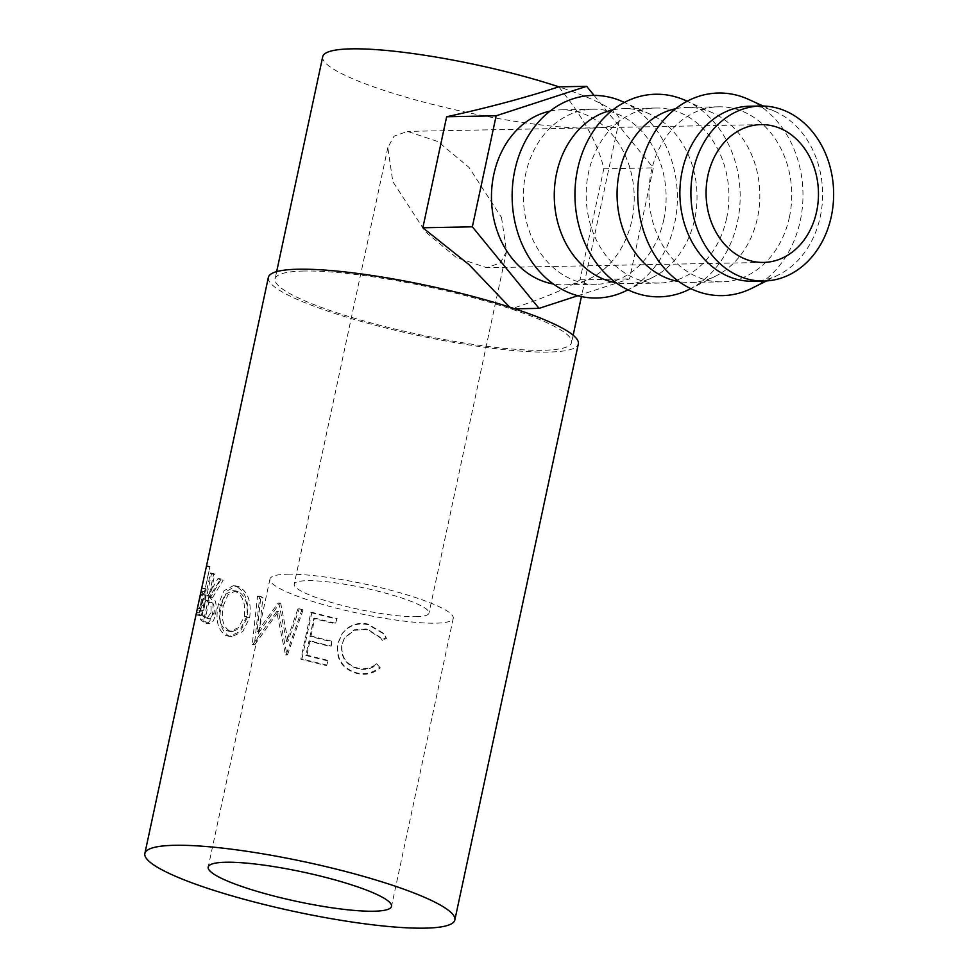 <?xml version="1.0" encoding="UTF-8"?>
<svg xmlns="http://www.w3.org/2000/svg" width="977" height="977" viewBox="0 0 977 977"><rect width="100%" height="100%" fill="white"/><g stroke="black" fill="none" stroke-linecap="round" stroke-linejoin="round"><path stroke-width="0.73" stroke-dasharray="4.88 3.66" d="M501.531 217.578L506.526 251.492L500.358 262.911L486.827 267.735L456.381 257.549L425.386 231.769L392.803 181.551L387.82 147.625L393.987 136.206L407.519 131.394L437.952 141.58L468.96 167.348L501.531 217.578M415.97 616.695A68.915 11.028 -167.9 0 0 428.988 613.141A68.915 11.028 -167.9 0 0 383.68 592.648A68.915 11.028 -167.9 0 0 307.242 580.68A68.915 11.028 -167.9 0 0 294.211 584.246A68.915 11.028 -167.9 0 0 339.52 604.726A68.915 11.028 -167.9 0 0 415.97 616.695M749.579 106.224A87.527 71.37 -91.1 0 1 769.363 109.253A87.527 71.37 -91.1 0 1 775.653 111.72A87.527 71.37 -91.1 0 1 820.301 216.613A87.527 71.37 -91.1 0 1 778.779 274.757A87.527 71.37 -91.1 0 1 752.937 281.254M789.404 217.199A87.527 71.37 88.9 0 0 718.681 106.811A87.527 71.37 88.9 0 0 651.317 171.451A87.527 71.37 88.9 0 0 722.04 281.84A87.527 71.37 88.9 0 0 789.404 217.199M675.632 108.716A87.527 71.37 -91.1 0 1 686.77 107.421A87.527 71.37 -91.1 0 1 706.566 110.462A87.527 71.37 -91.1 0 1 712.844 112.929A87.527 71.37 -91.1 0 1 757.493 217.81A87.527 71.37 -91.1 0 1 715.97 275.954A87.527 71.37 -91.1 0 1 690.128 282.451A87.527 71.37 -91.1 0 1 678.954 281.584M726.595 218.408A87.527 71.37 88.9 0 0 655.872 108.02A87.527 71.37 88.9 0 0 588.508 172.66A87.527 71.37 88.9 0 0 659.231 283.049A87.527 71.37 88.9 0 0 726.595 218.408M612.835 109.925A87.527 71.37 -91.1 0 1 623.973 108.63A87.527 71.37 -91.1 0 1 643.758 111.659A87.527 71.37 -91.1 0 1 650.035 114.126A87.527 71.37 -91.1 0 1 694.696 219.019A87.527 71.37 -91.1 0 1 653.161 277.163A87.527 71.37 -91.1 0 1 627.319 283.66A87.527 71.37 -91.1 0 1 616.145 282.793M663.798 219.605A87.527 71.37 88.9 0 0 593.076 109.216A87.527 71.37 88.9 0 0 525.699 173.857A87.527 71.37 88.9 0 0 596.422 284.246A87.527 71.37 88.9 0 0 663.798 219.605M550.027 111.122A87.527 71.37 -91.1 0 1 561.164 109.827A87.527 71.37 -91.1 0 1 631.887 220.216A87.527 71.37 -91.1 0 1 564.511 284.857A87.527 71.37 -91.1 0 1 553.336 284.002M287.665 574.195A93.731 14.997 12.1 0 1 391.63 590.474A93.731 14.997 12.1 0 1 453.255 618.343A93.731 14.997 12.1 0 1 435.534 623.179A93.731 14.997 12.1 0 1 331.569 606.9A93.731 14.997 12.1 0 1 269.957 579.043A93.731 14.997 12.1 0 1 287.665 574.195M201.958 588.508A158.518 25.365 -167.9 0 1 201.909 587.934L206.513 566.44A158.518 25.365 -167.9 0 1 206.562 565.744L196.572 612.31A158.518 25.365 -167.9 0 0 196.633 613.861L197.549 615.119C198.661 614.448 199.906 611.101 201.299 605.081C202.532 598.791 202.96 594.236 202.569 591.439L201.958 588.508L205.329 589.192L205.927 592.074C206.294 594.859 205.866 599.389 204.62 605.679C203.228 611.712 201.995 615.07 200.908 615.754L200.004 614.545A155.074 24.804 -167.9 0 1 199.943 613.019L209.933 566.452A155.074 24.804 -167.9 0 0 209.884 567.136L205.28 588.63A155.074 24.804 -167.9 0 0 205.329 589.192M197.403 615.131L200.908 615.754L197.403 615.131M220.106 579.776A158.518 25.365 -167.9 0 1 218.042 578.543L207.783 596.117A158.518 25.365 -167.9 0 1 206.88 595.372L211.484 573.878A158.518 25.365 -167.9 0 1 210.482 572.986L200.493 619.54A158.518 25.365 -167.9 0 0 202.898 621.58L206.416 623.338C208.993 623.082 211.032 619.882 212.546 613.739C213.743 604.372 212.668 598.877 209.298 597.265L220.106 579.776L223.171 580.191L212.51 597.765C215.807 599.328 216.845 604.8 215.624 614.154C214.122 620.297 212.107 623.509 209.579 623.802L206.135 622.093A155.074 24.804 -167.9 0 1 203.778 620.102L213.768 573.536A155.074 24.804 -167.9 0 0 214.757 574.415L210.14 595.909A155.074 24.804 -167.9 0 0 211.02 596.642L221.156 578.982A155.074 24.804 -167.9 0 0 223.171 580.191M206.135 623.314L209.579 623.802L206.135 623.314M225.736 635.429L229.375 636.369L240.33 631.447L247.279 617.562C249.196 602.211 245.581 591.879 236.446 586.579L233.271 585.712L224.087 590.67L218.274 604.604C215.282 619.833 217.773 630.104 225.736 635.429L231.952 636.577L242.748 631.606L249.66 617.659C251.602 602.333 248.109 592.05 239.17 586.811L236.129 585.992L227.067 590.975L221.29 604.971C218.286 620.2 220.68 630.434 228.459 635.673M278.091 603.102A158.518 25.365 -167.9 0 0 278.897 603.359L286.591 641.352L297.875 609.025A158.518 25.365 -167.9 0 0 301.771 610.124L286.053 655.066A158.518 25.365 -167.9 0 1 285.504 654.908L276.674 611.578L252.725 644.588A158.518 25.365 -167.9 0 1 252.261 644.429L257.537 596.202A158.518 25.365 -167.9 0 0 260.749 597.338L257.012 632.119L278.091 603.102L279.898 603.004L259.125 632.131L257.012 632.119M327.637 660.843A158.518 25.365 -167.9 0 1 305.874 655.433L308.952 641.107A158.518 25.365 -167.9 0 0 330.702 646.518L331.728 641.742A158.518 25.365 -167.9 0 1 309.978 636.332L313.812 618.417A158.518 25.365 -167.9 0 0 335.575 623.827L336.601 619.052A158.518 25.365 -167.9 0 1 310.82 612.579L300.831 659.145A158.518 25.365 -167.9 0 0 326.611 665.618L328.174 660.403L326.611 665.618M380.236 667.828L377.183 664.372C371.651 668.769 365.398 670.259 358.449 668.842C345.992 665.337 340.448 657.265 341.816 644.637L344.234 638.384L354.211 630.299L367.193 629.493L380.822 638.152L382.3 640.485L386.55 638.384L383.924 634.036L368.244 624.73C360.501 622.984 353.43 624.315 347.043 628.736L342.109 633.646L337.541 644.002C335.746 659.487 342.463 669.379 357.692 673.666C366.204 675.4 373.715 673.458 380.236 667.828L376.682 663.713C371.236 668.121 365.117 669.636 358.327 668.244C346.127 664.8 340.741 656.764 342.133 644.148L344.588 637.798L354.382 629.738L367.059 628.907L380.261 637.346L381.799 639.825L385.976 637.712L383.302 633.218L368.109 624.132C360.525 622.422 353.601 623.79 347.336 628.235L342.561 633.035L337.944 643.525C336.125 658.999 342.658 668.842 357.558 673.08C365.874 674.777 373.251 672.799 379.662 667.157M268.357 277.419A158.518 25.365 -167.9 0 0 372.567 324.547A158.518 25.365 -167.9 0 0 548.39 352.074A158.518 25.365 -167.9 0 0 578.347 343.88M322.728 56.69A151.63 24.254 -167.9 0 0 422.406 101.767A151.63 24.254 -167.9 0 0 590.584 128.097A151.63 24.254 -167.9 0 0 619.235 120.256A151.63 24.254 -167.9 0 0 558.917 86.855M303.749 271.032A151.63 24.254 -167.9 0 0 275.099 278.872A151.63 24.254 -167.9 0 0 374.777 323.949A151.63 24.254 -167.9 0 0 542.956 350.279A151.63 24.254 -167.9 0 0 571.606 342.438A151.63 24.254 -167.9 0 0 471.928 297.362A151.63 24.254 -167.9 0 0 303.749 271.032M558.722 86.855C583.684 117.716 598.706 145.036 603.798 168.813L580.008 279.837C568.04 288.068 545.081 297.753 511.118 308.903L509.652 307.12M377.183 664.372L376.682 663.713M382.3 640.485L381.799 639.825M386.55 638.384L385.976 637.712M305.874 655.433L306.888 655.115A155.074 24.804 -167.9 0 0 328.174 660.403M306.888 655.115L309.965 640.778A155.074 24.804 -167.9 0 0 331.252 646.078L331.728 641.742M308.952 641.107L309.965 640.778M309.978 636.332L310.991 636.003A155.074 24.804 -167.9 0 0 332.278 641.303M310.991 636.003L314.826 618.099A155.074 24.804 -167.9 0 0 336.112 623.387L336.601 619.052M313.812 618.417L314.826 618.099M310.82 612.579L311.919 612.286A155.074 24.804 -167.9 0 0 337.138 618.612M311.919 612.286L301.942 658.852A155.074 24.804 -167.9 0 0 327.161 665.178M300.831 659.145L301.942 658.852M279.898 603.004A155.074 24.804 -167.9 0 0 280.692 603.261L278.897 603.359M297.875 609.025L299.255 608.793L288.068 641.156L286.591 641.352M288.068 641.156L280.692 603.261M299.255 608.793A155.074 24.804 -167.9 0 0 303.078 609.868L301.771 610.124M257.537 596.202L259.809 596.251L254.423 644.441A155.074 24.804 -167.9 0 0 254.875 644.6L278.482 611.48L286.933 654.7A155.074 24.804 -167.9 0 0 287.482 654.846L286.053 655.066M287.482 654.846L303.078 609.868M286.933 654.7L285.504 654.908M278.482 611.48L276.674 611.578M254.875 644.6L252.725 644.588M254.423 644.441L252.261 644.429M259.809 596.251A155.074 24.804 -167.9 0 0 262.935 597.362L260.749 597.338M259.125 632.131L262.935 597.362M247.279 617.562L249.66 617.659M236.446 586.579L239.17 586.811M218.274 604.604L221.29 604.971M223.208 606.009L228.02 594.761L235.53 590.865L238.058 591.549C245.435 595.665 248.341 603.994 246.754 616.572L241.038 627.893L232.257 631.618L229.607 630.947C223.049 626.758 220.924 618.441 223.208 606.009L220.24 605.655L225.076 594.468L232.685 590.596L235.323 591.305C242.87 595.494 245.874 603.871 244.311 616.45L238.547 627.71L229.632 631.411L226.884 630.715C220.179 626.452 217.956 618.099 220.24 605.655M238.058 591.549L235.323 591.305M246.754 616.572L244.311 616.45M229.607 630.947L226.884 630.715M212.546 613.739L215.624 614.154M209.298 597.265L212.51 597.765M218.042 578.543L221.156 578.982M207.783 596.117L211.02 596.642M206.88 595.372L210.14 595.909M211.484 573.878L214.757 574.415M210.482 572.986L213.768 573.536M200.493 619.54L203.778 620.102M211.484 602.467C213.853 603.151 214.696 606.729 213.987 613.19L210.079 618.978L208.199 618.099A155.074 24.804 -167.9 0 1 205.793 616.206L209.115 600.684L211.484 602.467L208.272 601.966C210.69 602.687 211.557 606.29 210.873 612.75L213.987 613.19M205.793 616.206L202.532 615.669L205.854 600.147L208.272 601.966M205.854 600.147L209.115 600.684M202.532 615.669A158.518 25.365 -167.9 0 0 204.999 617.598L208.199 618.099M210.873 612.75L206.929 618.514L204.999 617.598M201.299 605.081L204.62 605.679M202.569 591.439L205.927 592.074M201.909 587.934L205.28 588.63M206.513 566.44L209.884 567.136M206.562 565.744L209.933 566.452M196.572 612.31L199.943 613.019M204.523 594.712C205.219 595.115 205.048 598.498 204.01 604.848C202.471 610.552 201.543 612.396 201.201 610.393A155.074 24.804 -167.9 0 1 200.932 608.927L204.523 594.712L201.164 594.04C201.86 594.468 201.702 597.863 200.664 604.226L204.01 604.848M200.664 604.226C199.125 609.929 198.184 611.761 197.83 609.733L201.665 610.991L197.83 609.733A158.518 25.365 -167.9 0 1 197.562 608.231L201.164 594.04M200.883 592.709L204.254 593.405M197.562 608.231L200.932 608.927M594.089 95.428L653.32 167.861L629.518 278.885L577.834 295.726M603.798 168.813L653.32 167.861M580.008 279.837L629.518 278.885M511.118 308.903L514.903 308.83M622.984 101.803A101.315 82.618 -91.1 0 1 677.354 195.156A101.315 82.618 -91.1 0 1 626.599 290.511M685.793 100.594A101.315 82.618 -91.1 0 1 740.151 193.947A101.315 82.618 -91.1 0 1 689.408 289.314M748.602 99.398A101.315 82.618 -91.1 0 1 802.96 192.75A101.315 82.618 -91.1 0 1 752.217 288.105M202.898 621.58L206.135 622.093M196.633 613.861L200.004 614.545M763.599 262.434L486.827 267.735M506.526 251.492L428.988 613.141M718.681 106.811L686.77 107.421M655.872 108.02L623.973 108.63M593.076 109.216L561.164 109.827M453.255 618.343L391.496 906.375M276.65 271.643L275.099 278.872M619.235 120.256L581.437 296.581M573.157 335.209L571.606 342.438M380.261 637.346L380.822 638.152M383.302 633.218L383.924 634.036M342.561 633.035L342.109 633.646M236.129 585.992L233.271 585.712M229.375 636.369L231.952 636.577M235.53 590.865L232.685 590.596M232.257 631.618L229.632 631.411M206.929 618.514L210.079 618.978M269.957 579.043L208.199 867.075M596.422 284.246L564.511 284.857M650.035 114.126L624.376 102.438M653.161 277.163L627.967 289.827M659.231 283.049L627.319 283.66M712.844 112.929L687.173 101.229M715.97 275.954L690.776 288.63M722.04 281.84L690.128 282.451M775.653 111.72L763.135 106.017M778.779 274.757L766.481 280.936M387.82 147.625L294.211 584.246M760.949 124.616L407.519 131.394"/><path stroke-width="1.47" d="M816.638 211.533A68.915 56.202 -91.1 0 1 763.599 262.434A68.915 56.202 -91.1 0 1 707.91 175.518A68.915 56.202 -91.1 0 1 760.949 124.616A68.915 56.202 -91.1 0 1 816.638 211.533M693.23 170.645A87.527 71.37 -91.1 0 1 760.594 106.017A87.527 71.37 -91.1 0 1 831.317 216.393A87.527 71.37 -91.1 0 1 763.953 281.034A87.527 71.37 -91.1 0 1 693.23 170.645M763.953 281.034L752.937 281.254A87.527 71.37 -91.1 0 1 733.141 278.213A87.527 71.37 -91.1 0 1 682.215 170.865A87.527 71.37 -91.1 0 1 749.579 106.224L760.594 106.017M766.481 280.936L752.217 288.105A101.315 82.618 -91.1 0 1 699.398 292.111A101.315 82.618 -91.1 0 1 640.436 167.849A101.315 82.618 -91.1 0 1 741.323 96.54A101.315 82.618 -91.1 0 1 748.602 99.398L763.135 106.017M678.954 281.584A87.527 71.37 -91.1 0 1 670.344 279.422A87.527 71.37 -91.1 0 1 619.406 172.062A87.527 71.37 -91.1 0 1 675.632 108.716M690.776 288.63L689.408 289.314A101.315 82.618 -91.1 0 1 636.589 293.32A101.315 82.618 -91.1 0 1 577.639 169.058A101.315 82.618 -91.1 0 1 678.514 97.749A101.315 82.618 -91.1 0 1 685.793 100.594L687.173 101.229M616.145 282.793A87.527 71.37 -91.1 0 1 607.535 280.619A87.527 71.37 -91.1 0 1 556.597 173.271A87.527 71.37 -91.1 0 1 612.835 109.925M627.967 289.827L626.599 290.511A101.315 82.618 -91.1 0 1 573.78 294.517A101.315 82.618 -91.1 0 1 514.83 170.254A101.315 82.618 -91.1 0 1 615.718 98.946A101.315 82.618 -91.1 0 1 622.984 101.803L624.376 102.438M553.336 284.002A87.527 71.37 -91.1 0 1 493.8 174.468A87.527 71.37 -91.1 0 1 550.027 111.122M225.919 862.239A93.731 14.997 12.1 0 1 329.884 878.506A93.731 14.997 12.1 0 1 391.496 906.375A93.731 14.997 12.1 0 1 373.788 911.223A93.731 14.997 12.1 0 1 269.823 894.944A93.731 14.997 12.1 0 1 208.199 867.075A93.731 14.997 12.1 0 1 225.919 862.239M454.842 919.955L578.347 343.88A158.518 25.365 -167.9 0 0 474.138 296.764A158.518 25.365 -167.9 0 0 298.315 269.225A158.518 25.365 -167.9 0 0 268.357 277.419L144.852 853.495A158.518 25.365 -167.9 0 0 249.062 900.623A158.518 25.365 -167.9 0 0 424.897 928.15A158.518 25.365 -167.9 0 0 454.842 919.955A158.518 25.365 -167.9 0 0 350.633 872.827A158.518 25.365 -167.9 0 0 174.81 845.3A158.518 25.365 -167.9 0 0 144.852 853.495M558.917 86.855A151.63 24.254 -167.9 0 0 351.378 48.85A151.63 24.254 -167.9 0 0 322.728 56.69L276.65 271.643M509.652 307.12L469.009 264.62L422.846 227.775L446.648 116.751C486.864 107.983 524.222 98.018 558.722 86.855L586.64 86.318L594.089 95.428M446.648 116.751L496.157 115.799L586.64 86.318M577.834 295.726L539.035 308.366L472.355 226.823L496.157 115.799M514.903 308.83L539.035 308.366M422.846 227.775L472.355 226.823M581.437 296.581L573.157 335.209"/></g></svg>
